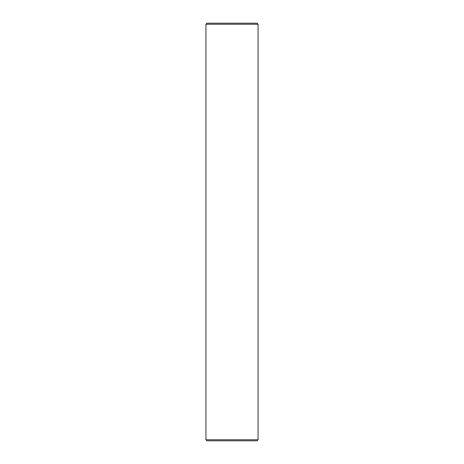 <?xml version="1.0" encoding="UTF-8"?>
<svg xmlns="http://www.w3.org/2000/svg" width="464" height="464" viewBox="0 0 464 464"><rect width="100%" height="100%" fill="white"/><g stroke="black" fill="none" stroke-linecap="round" stroke-linejoin="round"><path stroke-width="0.7" d="M258.071 439.756L257.027 440.8L206.973 440.8L205.929 439.756L258.071 439.756L258.071 24.244L205.929 24.244L206.973 23.2L257.027 23.2L258.071 24.244M205.929 439.756L205.929 24.244"/></g></svg>
